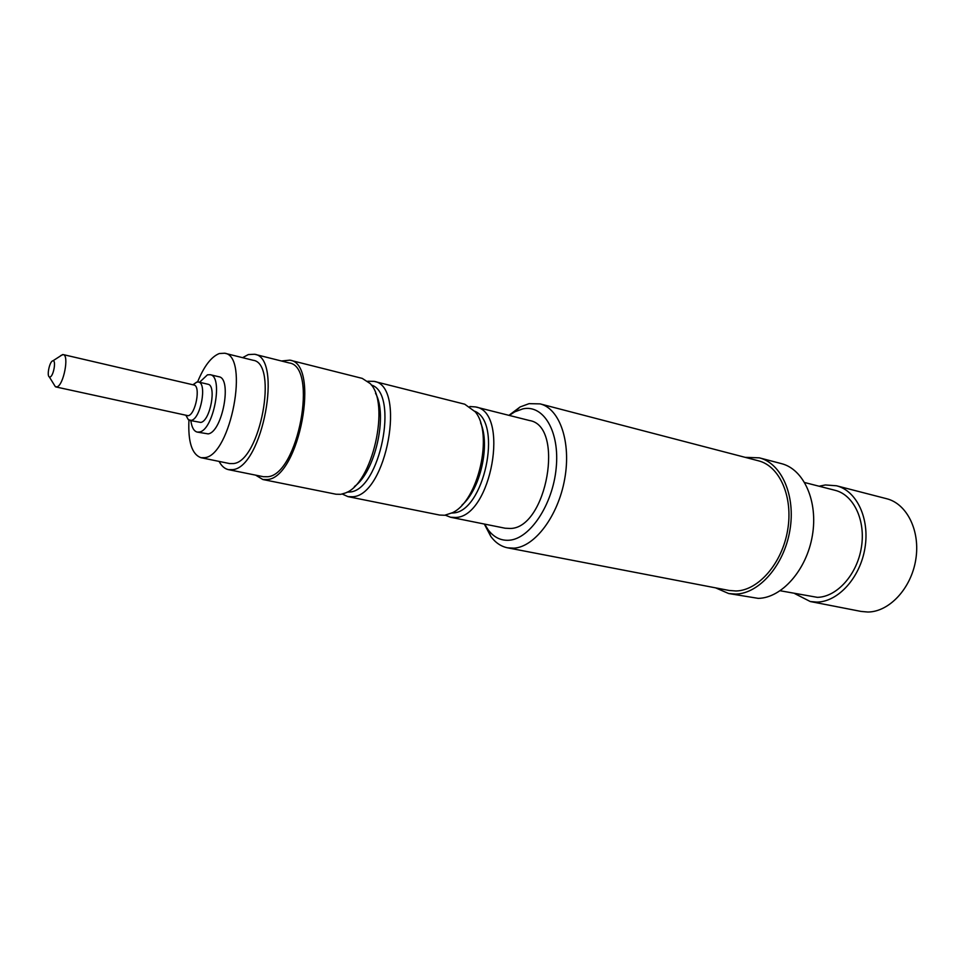 <?xml version="1.0" encoding="UTF-8"?>
<svg xmlns="http://www.w3.org/2000/svg" width="965" height="965" viewBox="0 0 965 965"><rect width="100%" height="100%" fill="white"/><g stroke="black" fill="none" stroke-linecap="round" stroke-linejoin="round"><path stroke-width="1.45" d="M508.929 415.348L520.111 406.953L529.085 403.647L540.147 403.889C559.784 408.617 571.401 442.211 564.682 479.062C558.18 515.937 534.863 546.89 514.007 548.168L507.566 547.818C501.028 546.492 495.443 542.692 490.811 536.431L484.334 524.043M540.147 403.889L758.43 460.8C779.72 466.023 793.399 497.023 787.645 530.147C782.12 563.295 758.43 590.52 736.03 590.99L729.094 590.459L507.566 547.818M745.137 457.338L759.346 457.844C781.602 463.321 795.92 495.793 789.865 530.485C784.05 565.201 759.202 593.644 735.788 594.078L728.635 593.523L715.596 587.854M759.346 457.844L781.445 463.634C803.809 469.159 818.308 501.342 812.361 535.635C806.644 569.965 781.783 598.01 758.261 598.372L728.635 593.523M804.714 482.548L835.099 490.317C853.711 494.84 865.919 520.473 861.359 547.601C857.017 574.742 836.872 597.021 817.355 597.347L780.227 590.761M819.104 486.227L825.377 484.961L836.474 485.769C856.679 490.703 869.935 518.603 864.942 548.12C860.165 577.661 838.199 601.822 817.017 602.1L810.274 601.533L794.786 593.632M836.474 485.769L886.618 498.712C907.004 503.718 920.55 531.027 915.749 559.748C911.165 588.505 889.248 611.894 867.897 612.027L861.106 611.436L810.274 601.533M52.653 360.874L52.966 360.789C56.368 360.09 53.557 376.073 50.12 376.977L49.324 376.929C46.61 375.819 49.541 361.73 52.653 360.874M60.759 355.542L63.22 354.589C69.408 355.072 63.581 385.3 56.995 386.844L55.379 386.724L53.787 384.154M63.22 354.589L193.893 384.999C200.997 385.747 195.654 414.528 188.187 415.722L55.898 386.941M193.446 384.408L196.703 382.104L198.452 382.019C207.354 382.948 200.672 418.943 191.311 420.366L188.38 419.727L186.185 415.831M198.452 382.019L207.897 384.227C216.872 385.192 210.237 421.042 200.792 422.441L189.767 420.414M199.55 382.273L207.451 374.83L210.177 374.697C223.663 376.109 213.603 430.125 199.453 432.018L197.186 432.079C193.856 431.174 191.746 427.362 190.865 420.656M210.177 374.697L218.826 376.748C232.408 378.208 222.408 432.031 208.163 433.888L197.186 432.079M197.584 381.947C204.037 366.193 211.287 356.724 219.32 353.528L224.7 353.226C249.573 355.82 230.852 455.178 204.87 457.663L201.046 457.712C191.951 454.467 187.922 441.934 188.947 420.113M224.7 353.226L253.047 360.259C278.523 363.057 260.152 461.27 233.566 463.55L229.658 463.574L201.046 457.712M242.589 357.665L248.343 354.565L254.603 354.264C283.071 357.376 262.42 467.362 232.746 469.641L228.488 469.653C224.7 468.833 221.576 466.083 219.103 461.415M254.603 354.264L289.138 362.924C318.39 366.302 298.209 474.72 267.763 476.734L263.385 476.71L228.488 469.653M281.442 360.994L289.874 360.15C320.561 363.696 299.319 477.566 267.389 479.545L262.854 479.521L255.616 475.13M289.874 360.15L362.237 378.389L370.102 383.491C390.692 403.274 372.418 484.02 345.313 493.006L340.79 494.333L336.013 494.225L262.854 479.521M375.53 393.238C388.026 415.288 375.18 472.03 354.408 486.541M371.296 384.999C399.522 393.057 379.896 490.799 349.704 492.017L347.05 492.162M367.786 381.235L374.046 381.356C406.579 385.542 386.531 495.407 352.768 496.746L347.955 496.625L342.261 494.044M374.046 381.356L464.732 404.202L475.311 411.874C493.634 433.635 478.411 500.944 452.489 512.692L444.708 515.262L439.642 515.057L347.955 496.625M480.606 422.851C490.449 444.913 480.377 489.388 462.006 505.069M474.828 411.247C503.067 422.887 483.73 512.512 452.85 512.97L451.789 513.054M469.883 406.53L475.54 406.928C510.027 411.814 491.354 516.854 455.661 517.469L450.571 517.252L445.299 515.177M475.54 406.928L529.483 420.523C564.887 425.746 546.926 528.229 510.34 528.47L505.105 528.217L450.571 517.252M509.243 415.42L514.767 411.838L522.897 408.858C543.621 404.299 559.965 431.789 556.154 468.375C552.656 504.924 529.833 538.952 509.11 540.243C500.763 540.798 493.754 537.288 488.085 529.725L484.635 524.104M52.966 360.789L62.653 354.553M193.012 384.794L196.908 382.044M488.085 529.725L490.811 536.431M514.767 411.838L520.111 406.953M186.04 415.565L188.38 419.727M49.324 376.929L55.379 386.724"/></g></svg>
